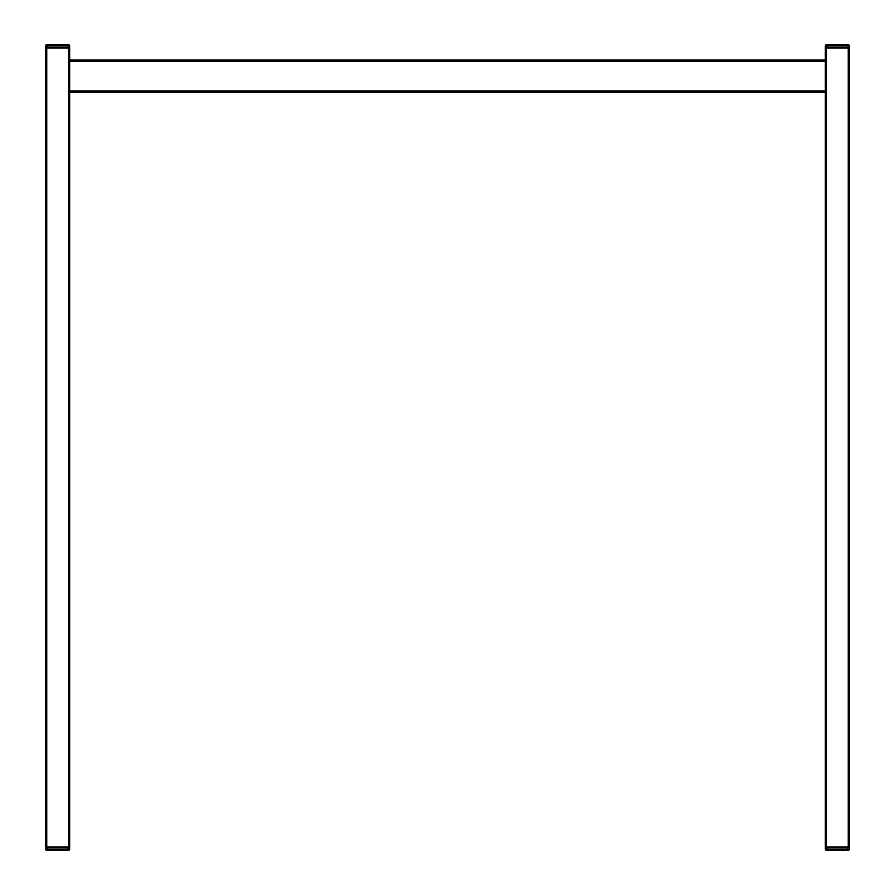 <?xml version="1.0" encoding="UTF-8"?>
<svg xmlns="http://www.w3.org/2000/svg" width="895" height="895" viewBox="0 0 895 895"><rect width="100%" height="100%" fill="white"/><g stroke="black" fill="none" stroke-linecap="round" stroke-linejoin="round"><path stroke-width="1.34" d="M69.676 47.961L69.676 847.039L45.555 847.039L45.555 45.958A1.208 1.208 0 0 1 46.764 44.75L68.468 44.75A1.208 1.208 0 0 1 69.676 45.958L69.676 47.961L45.555 47.961M849.444 47.961L849.444 847.039L825.324 847.039L825.324 45.958A1.208 1.208 0 0 1 826.532 44.75L848.236 44.75A1.208 1.208 0 0 1 849.444 45.958L849.444 47.961L825.324 47.961M825.324 60.021L69.676 60.021M825.324 92.185L69.676 92.185M47.166 47.961L68.065 47.961L68.065 45.958L47.166 45.958L47.166 47.961M69.676 45.958A1.208 1.208 0 0 0 68.468 44.75A1.208 1.208 0 0 1 69.676 45.958L68.065 45.958L68.468 44.75A1.208 1.208 0 0 1 69.676 45.958M826.935 47.961L847.833 47.961L847.833 45.958L826.935 45.958L826.935 47.961M848.236 44.75A1.208 1.208 0 0 1 849.444 45.958L847.833 45.958L848.236 44.75A1.208 1.208 0 0 1 849.444 45.958A1.208 1.208 0 0 0 848.236 44.75M826.532 44.75L826.935 45.958L825.324 45.958M68.065 847.039L47.166 847.039L47.166 849.042L68.065 849.042L68.065 847.039M69.676 847.039L69.676 849.042A1.208 1.208 0 0 1 68.468 850.25L46.764 850.25A1.208 1.208 0 0 1 45.555 849.042L45.555 847.039L45.555 849.042L45.555 847.039L45.555 849.042L47.166 849.042L46.764 850.25A1.208 1.208 0 0 1 45.555 849.042A1.208 1.208 0 0 0 46.764 850.25A1.208 1.208 0 0 1 45.555 849.042M69.676 849.042A1.208 1.208 0 0 1 68.468 850.25L68.065 849.042L69.676 849.042A1.208 1.208 0 0 1 68.468 850.25A1.208 1.208 0 0 0 69.676 849.042M847.833 847.039L826.935 847.039L826.935 849.042L847.833 849.042L847.833 847.039M849.444 847.039L849.444 849.042A1.208 1.208 0 0 1 848.236 850.25L826.532 850.25A1.208 1.208 0 0 1 825.324 849.042L825.324 847.039L825.324 849.042L825.324 847.039L825.324 849.042L826.935 849.042L826.532 850.25A1.208 1.208 0 0 1 825.324 849.042A1.208 1.208 0 0 0 826.532 850.25A1.208 1.208 0 0 1 825.324 849.042M849.444 849.042A1.208 1.208 0 0 1 848.236 850.25L847.833 849.042L849.444 849.042A1.208 1.208 0 0 1 848.236 850.25A1.208 1.208 0 0 0 849.444 849.042M68.468 847.039L68.468 47.961M46.764 847.039L46.764 47.961M848.236 847.039L848.236 47.961M826.532 847.039L826.532 47.961M825.324 61.229L69.676 61.229M825.324 90.977L69.676 90.977M47.166 44.75L47.166 45.958L45.555 45.958A1.208 1.208 0 0 1 46.764 44.75"/></g></svg>
